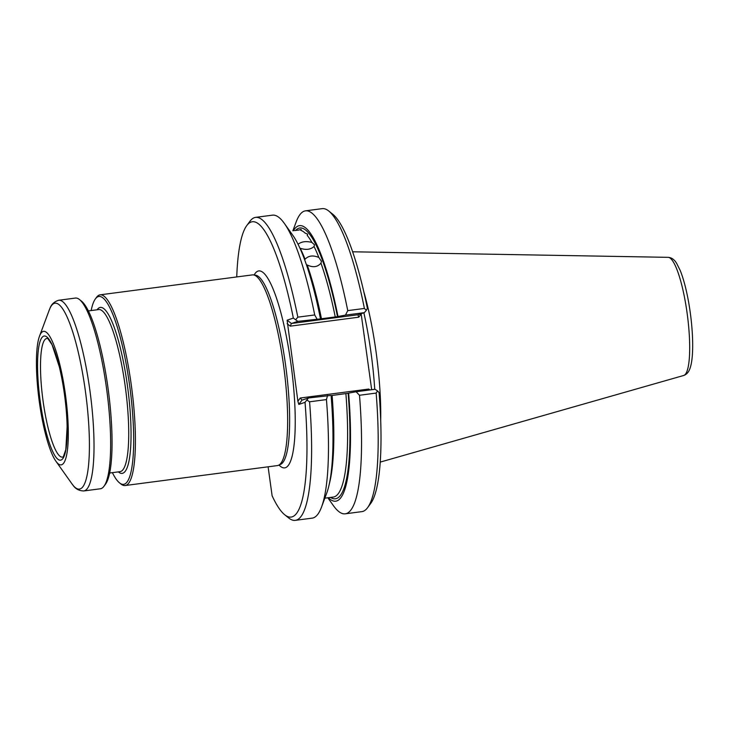 <?xml version="1.0" encoding="UTF-8"?>
<svg xmlns="http://www.w3.org/2000/svg" width="729" height="729" viewBox="0 0 729 729"><rect width="100%" height="100%" fill="white"/><g stroke="black" fill="none" stroke-linecap="round" stroke-linejoin="round"><path stroke-width="1.09" d="M330.583 497.424A136.56 27.228 -97.5 0 0 348.152 393.277L348.626 393.122A138.947 27.702 82.5 0 1 328.305 497.725M348.626 393.122L356.107 391.746L359.497 395.264L376.146 393.077L377.531 390.908L379.089 392.649A148.935 29.698 82.5 0 1 370.687 503.457L367.598 507.657A152.789 30.463 82.5 0 1 361.866 511.63L345.218 513.817A152.789 30.463 82.5 0 1 333.299 505.489L327.831 497.779M292.867 230.792L296.165 221.944A152.789 30.463 82.5 0 1 305.533 210.827L322.191 208.649A152.789 30.463 82.5 0 1 328.743 211.009L332.816 214.28A148.935 29.698 82.5 0 1 367.398 308.403L366.341 310.299L364.4 308.449L347.751 310.627L345.473 315.119L364.372 312.641L366.341 310.299M371.681 389.705L361.137 313.716M293.34 230.728A138.947 27.702 82.5 0 1 337.992 316.495L337.518 316.65A136.56 27.228 -97.5 0 0 295.619 230.437M308.431 397.988L305.041 402.344L298.808 404.413L302.016 400.121L308.431 397.988L331.112 395.41A138.947 27.702 82.5 0 1 326.665 493.296L321.544 507.029A152.789 30.463 82.5 0 1 312.176 518.137L295.291 520.351A152.789 30.463 82.5 0 1 288.73 517.991L284.656 514.72A148.935 29.698 82.5 0 1 272.117 495.775L268.099 466.815M329.171 484.493A134.637 26.845 82.5 0 0 332.114 395.455L348.152 393.277M356.107 391.746L375.007 389.268L377.531 390.908M319.958 318.965L297.797 321.361L291.381 323.494L290.288 326.155L358.796 317.179L357.912 314.81L364.372 312.641M337.992 316.495L345.473 315.119M319.995 318.947L337.518 316.65M321.48 318.828A134.637 26.845 82.5 0 0 307.182 264.955C312.96 267.743 317.552 267.142 320.96 263.151L321.425 261.356M321.425 261.283L318.837 257.465C313.042 255.032 308.449 255.633 305.059 259.269A134.637 26.845 82.5 0 0 300.257 248.288C306.062 250.175 310.654 249.573 314.044 246.484L314.491 244.871M314.491 244.807L311.903 242.429C306.116 240.953 301.524 241.554 298.125 244.242A134.637 26.845 82.5 0 0 297.578 243.295M294.507 230.583L298.908 230.045C301.159 229.252 301.779 229.343 300.758 230.328A134.637 26.845 -97.5 0 1 305.159 233.143L307.647 234.127L307.201 235.367A134.637 26.845 -97.5 0 1 311.903 242.429M301.25 229.681L300.758 230.328M363.817 291.746A107.682 21.469 82.5 0 1 380.693 420.624M236.743 276.938A148.935 29.698 82.5 0 1 246.785 225.543L249.883 221.343A152.789 30.463 82.5 0 1 255.615 217.37L272.491 215.155A152.789 30.463 82.5 0 1 284.41 223.484L292.894 235.431A138.947 27.702 82.5 0 1 320.478 318.792M305.041 402.344A148.935 29.698 82.5 0 1 284.656 514.72M357.957 314.773L291.381 323.494L287.117 320.177L297.879 401.205L298.808 404.413M287.117 320.177L293.35 318.099L297.797 321.361M246.785 225.543A148.935 29.698 82.5 0 1 293.35 318.099M327.558 395.483L326.446 399.592L309.57 401.797L307.037 400.148M295.846 319.53L297.824 317.161L314.709 314.955L316.924 318.855M302.016 400.121L300.257 398.016L368.765 389.049L368.537 390.115M305.533 210.827A152.789 30.463 82.5 0 1 347.751 310.627M328.743 211.009A152.789 30.463 82.5 0 1 364.4 308.449M359.497 395.264A152.789 30.463 82.5 0 1 345.218 513.817M376.146 393.077A152.789 30.463 82.5 0 1 367.598 507.657M284.41 223.484A152.789 30.463 82.5 0 1 314.709 314.955M255.615 217.37A152.789 30.463 82.5 0 1 297.824 317.161M326.446 399.592A152.789 30.463 82.5 0 1 321.544 507.029M309.57 401.797A152.789 30.463 82.5 0 1 295.291 520.351M125.124 485.532L277.357 465.594A96.164 19.173 -97.5 0 0 278.077 465.43A96.164 19.173 -97.5 0 0 278.378 465.321A96.164 19.173 -97.5 0 0 283.882 367.753A96.164 19.173 -97.5 0 0 253.437 274.897A96.164 19.173 -97.5 0 0 252.38 274.897L100.146 294.826A96.164 19.173 82.5 0 1 131.648 387.691A96.164 19.173 82.5 0 1 125.124 485.532A96.164 19.173 82.5 0 1 120.996 484.047L119.465 482.826A94.724 18.881 82.5 0 1 112.384 472.656M91.152 310.554A94.724 18.881 82.5 0 1 95.381 298.908L96.538 297.332A96.164 19.173 82.5 0 1 99.426 294.999A96.164 19.173 82.5 0 1 100.146 294.826M43.767 336.124A62.594 12.475 82.5 0 1 59.751 368.664A62.594 12.475 82.5 0 1 67.077 424.597A62.594 12.475 82.5 0 1 56.488 457.867A62.594 12.475 82.5 0 1 39.047 391.619A62.594 12.475 82.5 0 1 43.767 336.124M43.12 331.449A67.314 13.423 82.5 0 1 66.904 407.046A67.314 13.423 82.5 0 1 55.86 461.156A67.314 13.423 82.5 0 1 39.056 399.82A67.314 13.423 82.5 0 1 39.494 336.224A67.314 13.423 82.5 0 1 43.12 331.449M58.757 300.248A96.164 19.173 -97.5 0 1 90.013 391.282A96.164 19.173 -97.5 0 1 84.455 490.79A96.164 19.173 -97.5 0 1 83.735 490.954L100.365 488.776A96.164 19.173 -97.5 0 0 101.085 488.612A96.164 19.173 -97.5 0 0 103.965 486.279A96.164 19.173 -97.5 0 0 106.881 390.935A96.164 19.173 -97.5 0 0 79.516 299.564A96.164 19.173 -97.5 0 0 75.388 298.07L58.757 300.248C50.802 302.626 50.064 308.741 49.28 309.98A93.759 18.69 -97.5 0 1 54.329 303.328A93.759 18.69 -97.5 0 1 85.257 390.133A93.759 18.69 -97.5 0 1 80.081 488.94A93.759 18.69 -97.5 0 1 72.062 483.992L55.86 461.156M103.965 486.279L105.514 484.174A94.241 18.79 -97.5 0 0 108.375 390.744A94.241 18.79 -97.5 0 0 81.548 301.195L79.516 299.564M95.381 298.908A94.724 18.881 82.5 0 1 98.224 296.603A94.724 18.881 82.5 0 1 130.919 395.729A94.724 18.881 82.5 0 1 119.465 482.826M67.132 426.693L65.81 449.665L63.286 456.855A59.851 11.928 82.5 0 1 62.466 457.119A59.851 11.928 82.5 0 1 43.002 400.494A59.851 11.928 82.5 0 1 46.456 338.529A59.851 11.928 82.5 0 1 46.92 338.429A59.851 11.928 82.5 0 1 47.804 338.475L47.85 338.484M335.258 317.024A134.637 26.845 -97.5 0 0 320.96 263.151M318.837 257.465A134.637 26.845 -97.5 0 0 314.044 246.484M298.908 230.045A134.637 26.845 -97.5 0 0 298.261 230.091L295.919 230.391M324.842 498.171L333.226 497.078A134.637 26.845 -97.5 0 0 345.892 393.651M363.871 312.805A106.352 21.205 82.5 0 1 374.752 389.304M254.139 274.997A99.29 19.792 82.5 0 1 258.075 271.07A99.29 19.792 82.5 0 1 292.675 377.904A99.29 19.792 82.5 0 1 279.025 465.047M368.765 389.049L369.913 389.933M361.174 313.999L358.796 317.179M290.288 326.155L287.126 323.694M297.879 401.205L300.257 398.016M352.663 251.787L668.192 257.337A59.605 11.883 82.5 0 1 687.356 314.919A59.605 11.883 82.5 0 1 683.665 375.49L380.21 462.104M253.437 274.897L255.651 275.207A95.581 19.054 82.5 0 1 285.905 367.489A95.581 19.054 82.5 0 1 280.428 464.455L278.378 465.321M88.4 310.918L98.752 309.561A81.739 16.293 82.5 0 1 125.525 388.493A81.739 16.293 82.5 0 1 119.975 471.663L109.632 473.021M97.094 309.779A83.662 16.676 82.5 0 1 99.745 307.556A83.662 16.676 82.5 0 1 128.668 395.519A83.662 16.676 82.5 0 1 118.326 471.882M364.29 335.869L364.053 334.538M368.974 369.685L369.029 370.141M668.192 257.337C671.591 257.583 674.407 259.597 676.649 263.369L680.248 270.577C683.146 277.785 685.679 286.971 687.866 298.134C692.987 324.296 694.373 355.014 690.317 367.38C689.105 371.681 686.891 374.378 683.665 375.49M39.494 336.224L49.28 309.98M83.735 490.954C75.433 490.708 73.146 484.995 72.062 483.992M59.259 366.623L52.069 344.762L47.786 338.466"/></g></svg>
